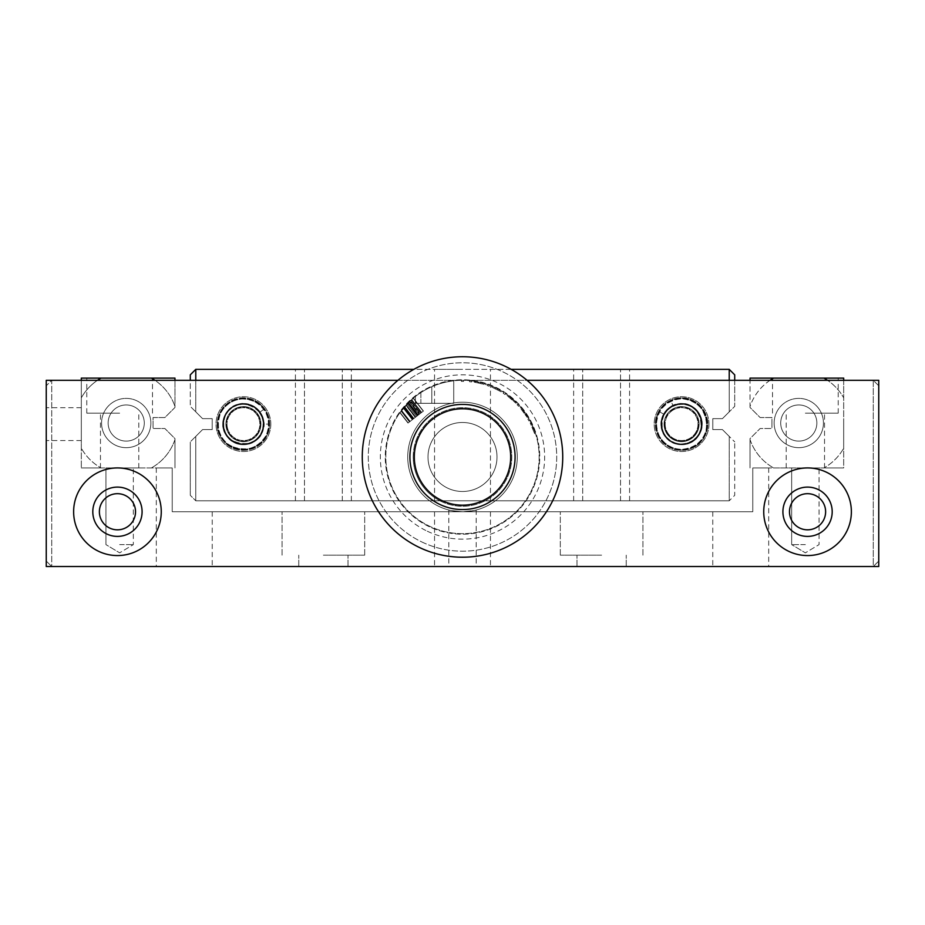<?xml version="1.0" encoding="UTF-8"?>
<svg xmlns="http://www.w3.org/2000/svg" width="925" height="925" viewBox="0 0 925 925"><rect width="100%" height="100%" fill="white"/><g stroke="black" fill="none" stroke-linecap="round" stroke-linejoin="round"><path stroke-width="0.69" stroke-dasharray="4.62 3.47" d="M601.62 511.756L560.307 511.756L601.62 511.756M601.62 555.162L560.307 555.162L601.62 555.162M601.62 566.528L576.992 566.528L601.62 566.528M323.38 511.756L364.693 511.756L323.38 511.756M323.38 555.162L364.693 555.162L323.38 555.162M323.38 566.528L348.008 566.528L323.38 566.528M184.272 566.528L156.302 566.528L184.272 566.528M184.272 511.756L212.23 511.756L172.223 511.756L172.223 467.934L172.223 511.756L172.223 467.934L172.223 511.756L172.223 467.934L172.223 511.756L752.777 511.756L752.777 467.934L768.698 467.934L752.777 467.934L752.777 511.756L740.728 511.756L752.777 511.756L752.777 467.934L768.698 467.934L752.777 467.934L752.777 511.756L740.728 511.756L752.777 511.756L752.777 467.934L768.698 467.934L752.777 467.934L752.777 511.756L740.728 511.756L752.777 511.756L752.777 467.934L843.692 467.934L843.692 380.302L878.75 380.302L878.75 566.528L46.25 566.528L46.25 380.302L81.307 380.302L81.307 467.934L172.223 467.934L172.223 511.756L752.777 511.756L752.777 467.934L843.692 467.934L843.692 380.302L878.75 380.302L878.75 566.528L46.25 566.528L46.25 380.302L81.307 380.302L81.307 467.934L172.223 467.934L156.302 467.934L172.223 467.934L156.302 467.934L172.223 467.934L156.302 467.934L172.223 467.934L172.223 511.756L184.272 511.756M462.5 566.528L490.458 566.528L462.5 566.528M462.5 511.756L490.458 511.756L462.5 511.756C444.833 509.872 444.833 509.872 462.5 511.756C444.833 509.872 444.833 509.872 462.5 511.756C480.167 509.872 480.167 509.872 462.5 511.756C480.167 509.872 480.167 509.872 462.5 511.756M740.728 566.528L768.698 566.528L740.728 566.528M46.25 424.124L46.25 440.554L46.25 424.124M81.307 424.124L81.307 440.554L81.307 424.124M825.62 511.756A18.072 18.072 0 0 1 807.548 529.828A18.072 18.072 0 0 1 789.476 511.756A18.072 18.072 0 0 0 807.548 529.828A18.072 18.072 0 0 0 825.62 511.756A18.072 18.072 0 0 1 807.548 529.828A18.072 18.072 0 0 1 789.476 511.756A18.072 18.072 0 0 1 807.548 493.684A18.072 18.072 0 0 1 825.62 511.756A18.072 18.072 0 0 0 807.548 493.684A18.072 18.072 0 0 0 789.476 511.756A18.072 18.072 0 0 1 807.548 493.684A18.072 18.072 0 0 1 825.62 511.756M135.524 511.756A18.072 18.072 0 0 1 117.452 529.828A18.072 18.072 0 0 1 99.38 511.756A18.072 18.072 0 0 0 117.452 529.828A18.072 18.072 0 0 0 135.524 511.756A18.072 18.072 0 0 1 117.452 529.828A18.072 18.072 0 0 1 99.38 511.756A18.072 18.072 0 0 1 117.452 493.684A18.072 18.072 0 0 1 135.524 511.756A18.072 18.072 0 0 0 117.452 493.684A18.072 18.072 0 0 0 99.38 511.756A18.072 18.072 0 0 1 117.452 493.684A18.072 18.072 0 0 1 135.524 511.756M805.363 544.617L791.661 544.617L805.363 544.617M805.363 467.934L824.533 467.934L805.363 467.934M119.637 544.617L133.339 544.617L119.637 544.617M119.637 467.934L138.808 467.934L119.637 467.934M740.728 511.756L712.77 511.756L740.728 511.756M601.62 369.353L573.65 369.353L601.62 369.353M601.62 500.795L573.65 500.795L601.62 500.795M323.38 369.353L351.35 369.353L323.38 369.353M323.38 500.795L351.35 500.795L323.38 500.795M462.5 369.353L434.542 369.353L462.5 369.353M462.5 500.795L434.542 500.795L462.5 500.795M664.601 424.124A16.974 16.974 0 0 0 681.575 441.098A16.974 16.974 0 0 0 698.56 424.124A16.974 16.974 0 0 1 681.575 441.098A16.974 16.974 0 0 1 664.601 424.124A16.974 16.974 0 0 1 681.575 407.139A16.974 16.974 0 0 1 698.56 424.124A16.974 16.974 0 0 0 681.575 407.139A16.974 16.974 0 0 0 664.601 424.124M260.399 424.124A16.974 16.974 0 0 1 243.425 441.098A16.974 16.974 0 0 1 226.44 424.124A16.974 16.974 0 0 1 243.425 407.139A16.974 16.974 0 0 1 260.399 424.124A16.974 16.974 0 0 1 243.425 441.098A16.974 16.974 0 0 1 226.44 424.124A16.974 16.974 0 0 1 243.425 407.139A16.974 16.974 0 0 1 260.399 424.124M708.966 424.124A27.38 27.38 0 0 1 681.575 451.504A27.38 27.38 0 0 1 654.195 424.124A27.38 27.38 0 0 1 681.575 396.733A27.38 27.38 0 0 1 708.966 424.124A27.38 27.38 0 0 1 681.575 451.504A27.38 27.38 0 0 1 654.195 424.124A27.38 27.38 0 0 1 681.575 396.733A27.38 27.38 0 0 1 708.966 424.124M270.805 424.124A27.38 27.38 0 0 1 243.425 451.504A27.38 27.38 0 0 1 216.034 424.124A27.38 27.38 0 0 1 243.425 396.733A27.38 27.38 0 0 1 270.805 424.124A27.38 27.38 0 0 1 243.425 451.504A27.38 27.38 0 0 1 216.034 424.124A27.38 27.38 0 0 1 243.425 396.733A27.38 27.38 0 0 1 270.805 424.124M511.143 369.353L413.857 369.353M734.704 380.302L734.704 406.376L729.224 411.856L734.704 406.376L734.704 374.833L729.224 369.353L195.776 369.353L190.296 374.833L190.296 406.376L190.296 380.302M195.776 380.302L195.776 411.856L190.296 406.376L202.563 418.643L212.207 418.643L212.207 429.605L202.563 429.605L190.296 441.873L195.776 436.392L195.776 500.795L729.224 500.795L729.224 436.392L722.437 429.605L712.793 429.605L712.793 418.643L722.437 418.643L729.224 411.856L729.224 380.302M195.776 369.353L195.776 411.856L202.563 418.643L212.207 418.643L212.207 429.605L202.563 429.605L195.776 436.392L195.776 500.795L729.224 500.795L734.704 495.326L734.704 441.873L734.704 495.326L729.224 500.795L729.224 436.392L734.704 441.873L722.437 429.605L712.793 429.605L712.793 418.643L722.437 418.643L729.224 411.856L729.224 369.353M190.296 495.326L190.296 441.873L190.296 495.326L195.776 500.795L190.296 495.326M407.728 456.985A54.772 54.772 0 0 0 462.5 511.756A54.772 54.772 0 0 0 517.272 456.985A54.772 54.772 0 0 0 462.5 402.213A54.772 54.772 0 0 0 407.728 456.985A54.772 54.772 0 0 0 462.5 511.756A54.772 54.772 0 0 0 517.272 456.985A54.772 54.772 0 0 0 462.5 402.213A54.772 54.772 0 0 0 407.728 456.985A54.772 54.772 0 0 0 462.5 511.756A54.772 54.772 0 0 0 517.272 456.985A54.772 54.772 0 0 0 462.5 402.213A54.772 54.772 0 0 0 407.728 456.985A54.772 54.772 0 0 0 462.5 511.756A54.772 54.772 0 0 0 517.272 456.985A54.772 54.772 0 0 0 462.5 402.213A54.772 54.772 0 0 0 407.728 456.985M73.63 511.756A43.81 43.81 0 0 0 117.452 555.567A43.81 43.81 0 0 0 161.262 511.756A43.81 43.81 0 0 0 117.452 467.934A43.81 43.81 0 0 0 73.63 511.756A43.81 43.81 0 0 1 117.452 467.934A43.81 43.81 0 0 1 161.262 511.756A43.81 43.81 0 0 1 117.452 555.567A43.81 43.81 0 0 1 73.63 511.756A43.81 43.81 0 0 1 117.452 467.934A43.81 43.81 0 0 1 161.262 511.756A43.81 43.81 0 0 1 117.452 555.567A43.81 43.81 0 0 1 73.63 511.756M92.801 511.756A24.651 24.651 0 0 0 117.452 536.396A24.651 24.651 0 0 0 142.092 511.756A24.651 24.651 0 0 0 117.452 487.105A24.651 24.651 0 0 0 92.801 511.756A24.651 24.651 0 0 1 117.452 487.105A24.651 24.651 0 0 1 142.092 511.756A24.651 24.651 0 0 1 117.452 536.396A24.651 24.651 0 0 1 92.801 511.756A24.651 24.651 0 0 1 117.452 487.105A24.651 24.651 0 0 1 142.092 511.756A24.651 24.651 0 0 1 117.452 536.396A24.651 24.651 0 0 1 92.801 511.756M763.738 511.756A43.81 43.81 0 0 0 807.548 555.567A43.81 43.81 0 0 0 851.37 511.756A43.81 43.81 0 0 0 807.548 467.934A43.81 43.81 0 0 0 763.738 511.756A43.81 43.81 0 0 1 807.548 467.934A43.81 43.81 0 0 1 851.37 511.756A43.81 43.81 0 0 1 807.548 555.567A43.81 43.81 0 0 1 763.738 511.756A43.81 43.81 0 0 1 807.548 467.934A43.81 43.81 0 0 1 851.37 511.756A43.81 43.81 0 0 1 807.548 555.567A43.81 43.81 0 0 1 763.738 511.756M782.908 511.756A24.651 24.651 0 0 0 807.548 536.396A24.651 24.651 0 0 0 832.199 511.756A24.651 24.651 0 0 0 807.548 487.105A24.651 24.651 0 0 0 782.908 511.756A24.651 24.651 0 0 1 807.548 487.105A24.651 24.651 0 0 1 832.199 511.756A24.651 24.651 0 0 1 807.548 536.396A24.651 24.651 0 0 1 782.908 511.756A24.651 24.651 0 0 1 807.548 487.105A24.651 24.651 0 0 1 832.199 511.756A24.651 24.651 0 0 1 807.548 536.396A24.651 24.651 0 0 1 782.908 511.756M46.25 380.302L46.25 566.528L878.75 566.528L878.75 380.302L46.25 380.302M397.958 380.302L527.042 380.302M225.897 424.124A17.529 17.529 0 0 0 243.425 441.653A17.529 17.529 0 0 0 260.942 424.124A17.529 17.529 0 0 0 243.425 406.595A17.529 17.529 0 0 0 225.897 424.124A17.529 17.529 0 0 0 243.425 441.653A17.529 17.529 0 0 0 260.942 424.124A17.529 17.529 0 0 0 243.425 406.595A17.529 17.529 0 0 0 225.897 424.124M664.058 424.124A17.529 17.529 0 0 0 681.575 441.653A17.529 17.529 0 0 0 699.103 424.124A17.529 17.529 0 0 0 681.575 406.595A17.529 17.529 0 0 0 664.058 424.124A17.529 17.529 0 0 0 681.575 441.653A17.529 17.529 0 0 0 699.103 424.124A17.529 17.529 0 0 0 681.575 406.595A17.529 17.529 0 0 0 664.058 424.124M46.25 385.783L46.25 561.047L46.25 385.783L51.731 380.302L873.269 380.302L873.269 566.528L51.731 566.528L51.731 380.302L873.269 380.302L878.75 385.783L878.75 561.047L878.75 385.783L873.269 380.302L873.269 566.528L51.731 566.528L46.25 561.047L51.731 566.528L51.731 380.302L46.25 385.783M878.75 561.047L873.269 566.528L878.75 561.047M816.856 423.026A18.072 18.072 0 0 1 798.784 441.098A18.072 18.072 0 0 1 780.712 423.026A18.072 18.072 0 0 0 798.784 441.098A18.072 18.072 0 0 0 816.856 423.026A18.072 18.072 0 0 1 798.784 441.098A18.072 18.072 0 0 1 780.712 423.026A18.072 18.072 0 0 0 798.784 441.098A18.072 18.072 0 0 0 816.856 423.026A18.072 18.072 0 0 0 798.784 404.953A18.072 18.072 0 0 0 780.712 423.026A18.072 18.072 0 0 1 798.784 404.953A18.072 18.072 0 0 1 816.856 423.026A18.072 18.072 0 0 0 798.784 404.953A18.072 18.072 0 0 0 780.712 423.026A18.072 18.072 0 0 1 798.784 404.953A18.072 18.072 0 0 1 816.856 423.026M823.435 423.026A24.651 24.651 0 0 1 798.784 447.677A24.651 24.651 0 0 1 774.144 423.026A24.651 24.651 0 0 0 798.784 447.677A24.651 24.651 0 0 0 823.435 423.026A24.651 24.651 0 0 1 798.784 447.677A24.651 24.651 0 0 1 774.144 423.026A24.651 24.651 0 0 0 798.784 447.677A24.651 24.651 0 0 0 823.435 423.026A24.651 24.651 0 0 0 798.784 398.386A24.651 24.651 0 0 0 774.144 423.026A24.651 24.651 0 0 1 798.784 398.386A24.651 24.651 0 0 1 823.435 423.026A24.651 24.651 0 0 0 798.784 398.386A24.651 24.651 0 0 0 774.144 423.026A24.651 24.651 0 0 1 798.784 398.386A24.651 24.651 0 0 1 823.435 423.026M771.947 423.026L771.947 428.506L760.13 428.506L750.036 438.6L750.036 439.595A51.488 51.488 0 0 0 773.612 467.934A51.488 51.488 0 0 1 750.036 439.595L750.036 438.6L760.13 428.506L771.947 428.506L771.947 417.545L760.13 417.545L750.036 407.462L750.036 406.457A51.488 51.488 0 0 1 773.612 378.117L750.036 378.117L750.036 407.462L760.13 417.545L771.947 417.545L771.947 423.026M773.612 467.934L823.955 467.934A51.488 51.488 0 0 0 843.692 448.197A51.488 51.488 0 0 1 823.955 467.934L773.612 467.934M843.692 448.197L843.692 423.026L843.692 448.197M794.112 378.117L823.955 378.117A51.488 51.488 0 0 1 843.692 397.854L843.692 378.117L823.955 378.117M805.363 413.163L838.223 413.163L805.363 413.163M805.363 378.117L838.223 378.117L805.363 378.117M823.955 467.934L843.692 467.934L823.955 467.934M843.692 380.302L843.692 397.854A51.488 51.488 0 0 0 827.517 380.302M770.051 380.302A51.488 51.488 0 0 0 750.036 406.457L750.036 380.302M750.036 439.595L750.036 467.934L750.036 439.595M108.144 423.026A18.072 18.072 0 0 0 126.216 441.098A18.072 18.072 0 0 0 144.288 423.026A18.072 18.072 0 0 1 126.216 441.098A18.072 18.072 0 0 1 108.144 423.026A18.072 18.072 0 0 0 126.216 441.098A18.072 18.072 0 0 0 144.288 423.026A18.072 18.072 0 0 1 126.216 441.098A18.072 18.072 0 0 1 108.144 423.026A18.072 18.072 0 0 1 126.216 404.953A18.072 18.072 0 0 1 144.288 423.026A18.072 18.072 0 0 0 126.216 404.953A18.072 18.072 0 0 0 108.144 423.026A18.072 18.072 0 0 1 126.216 404.953A18.072 18.072 0 0 1 144.288 423.026A18.072 18.072 0 0 0 126.216 404.953A18.072 18.072 0 0 0 108.144 423.026M101.565 423.026A24.651 24.651 0 0 0 126.216 447.677A24.651 24.651 0 0 0 150.856 423.026A24.651 24.651 0 0 1 126.216 447.677A24.651 24.651 0 0 1 101.565 423.026A24.651 24.651 0 0 0 126.216 447.677A24.651 24.651 0 0 0 150.856 423.026A24.651 24.651 0 0 1 126.216 447.677A24.651 24.651 0 0 1 101.565 423.026A24.651 24.651 0 0 1 126.216 398.386A24.651 24.651 0 0 1 150.856 423.026A24.651 24.651 0 0 0 126.216 398.386A24.651 24.651 0 0 0 101.565 423.026A24.651 24.651 0 0 1 126.216 398.386A24.651 24.651 0 0 1 150.856 423.026A24.651 24.651 0 0 0 126.216 398.386A24.651 24.651 0 0 0 101.565 423.026M174.964 380.302L174.964 407.462L164.87 417.545L153.053 417.545L153.053 428.506L164.87 428.506L174.964 438.6L174.964 439.595A51.488 51.488 0 0 1 151.388 467.934A51.488 51.488 0 0 0 174.964 439.595L174.964 438.6L164.87 428.506L153.053 428.506L153.053 417.545L164.87 417.545L174.964 407.462L174.964 406.457A51.488 51.488 0 0 0 154.949 380.302M151.388 467.934L101.045 467.934A51.488 51.488 0 0 1 81.307 448.197A51.488 51.488 0 0 0 101.045 467.934L151.388 467.934M81.307 448.197L81.307 423.026L81.307 448.197M119.637 378.117L86.777 378.117L119.637 378.117M119.637 413.163L86.777 413.163L119.637 413.163M97.483 380.302A51.488 51.488 0 0 0 81.307 397.854L81.307 380.302M101.045 467.934L81.307 467.934L101.045 467.934M81.307 397.854A51.488 51.488 0 0 1 101.045 378.117L81.307 378.117L81.307 423.026L81.307 397.854M151.388 378.117A51.488 51.488 0 0 1 174.964 406.457L174.964 378.117L101.045 378.117M174.964 439.595L174.964 467.934L174.964 439.595M674.175 409.451A16.43 16.43 0 0 0 666.913 431.524A16.43 16.43 0 0 0 688.986 438.785A16.43 16.43 0 0 0 696.247 416.724A16.43 16.43 0 0 0 674.175 409.451A16.43 16.43 0 0 0 666.913 431.524A16.43 16.43 0 0 0 688.986 438.785A16.43 16.43 0 0 0 696.247 416.724A16.43 16.43 0 0 0 674.175 409.451M227.273 427.13A16.43 16.43 0 0 0 246.432 440.277A16.43 16.43 0 0 0 259.578 421.118A16.43 16.43 0 0 0 240.407 407.971A16.43 16.43 0 0 0 227.273 427.13A16.43 16.43 0 0 0 246.432 440.277A16.43 16.43 0 0 0 259.578 421.118A16.43 16.43 0 0 0 240.407 407.971A16.43 16.43 0 0 0 227.273 427.13M661.502 412.897C664.335 414.481 664.335 414.481 661.502 412.897C664.335 414.481 664.335 414.481 661.502 412.897C658.658 411.313 658.658 411.313 661.502 412.897C658.658 411.313 658.658 411.313 661.502 412.897M671.932 403.242L673.076 405.728L671.932 403.242M262.029 410.608C259.405 412.515 259.405 412.515 262.029 410.608C259.405 412.515 259.405 412.515 262.029 410.608C264.666 408.688 264.666 408.688 262.029 410.608C264.666 408.688 264.666 408.688 262.029 410.608M266.423 424.124L269.163 424.124L266.423 424.124M413.209 456.985A49.291 49.291 0 0 1 462.5 407.694A49.291 49.291 0 0 1 511.791 456.985A49.291 49.291 0 0 1 462.5 506.276A49.291 49.291 0 0 1 413.209 456.985M497.002 456.985A34.502 34.502 0 0 1 462.5 491.487A34.502 34.502 0 0 1 427.998 456.985A34.502 34.502 0 0 1 462.5 422.482A34.502 34.502 0 0 1 497.002 456.985A34.502 34.502 0 0 1 462.5 491.487A34.502 34.502 0 0 1 427.998 456.985A34.502 34.502 0 0 1 462.5 422.482A34.502 34.502 0 0 1 497.002 456.985M417.441 403.312L423.453 411.035L408.006 423.06L423.453 411.035L408.006 423.06L399.924 412.666L406.248 404.873L413.382 398.097L406.248 404.873L399.924 412.666L405.994 405.15L413.197 398.259A76.682 76.682 0 0 0 411.324 399.889L399.924 412.666L406.248 404.873L413.382 398.097A76.682 76.682 0 0 0 400.074 412.458A76.682 76.682 0 0 1 410.18 400.93L408.122 402.918A76.682 76.682 0 0 1 409.763 401.323L413.382 398.097A76.682 76.682 0 0 0 400.074 412.458A76.682 76.682 0 0 1 410.18 400.93L408.122 402.918A76.682 76.682 0 0 1 409.763 401.323L401.6 410.388A76.682 76.682 0 0 0 400.074 412.458L404.688 406.618L413.382 398.097L401.6 410.388A76.682 76.682 0 0 0 400.074 412.458L404.688 406.618L413.382 398.097L406.248 404.873L399.924 412.666L405.994 405.15L413.197 398.259A76.682 76.682 0 0 0 411.324 399.889L399.924 412.666L406.248 404.873L413.382 398.097L406.248 404.873L399.924 412.666L405.994 405.15L413.197 398.259A76.682 76.682 0 0 0 411.324 399.889L399.924 412.666L408.006 423.06L412.307 419.707L403.346 408.191L412.504 419.557L403.508 407.994L412.504 419.557L409.763 421.684L401.288 410.804L411.694 399.554L401.288 410.804L411.694 399.554L401.288 410.804L411.694 399.554L401.288 410.804L409.763 421.684L413.313 418.921L404.19 407.197L413.313 418.921L416.608 416.354L407.023 404.052L416.608 416.354L415.244 417.429L405.994 405.15L415.441 417.267L423.257 411.186L413.197 398.259L423.257 411.186L421.303 412.712L411.324 399.889L421.303 412.712L417.348 415.776L407.682 403.369L417.348 415.776L418.366 414.99L408.607 402.444L418.366 414.99L413.429 418.828L404.283 407.081L413.429 418.828L409.856 421.615L401.369 410.7L409.856 421.615L408.006 423.06L399.924 412.666L408.006 423.06L409.474 421.916L401.068 411.105L409.474 421.916L415.718 417.048L406.248 404.873L415.718 417.048L423.453 411.035L413.382 398.097L423.453 411.035L419.245 414.308L409.405 401.67L419.245 414.308L412.989 419.175L403.913 407.52L412.989 419.175L410.157 421.384L401.6 410.388L410.157 421.384L408.203 422.898L400.074 412.458L408.203 422.898L409.555 421.846L401.126 411.012L409.555 421.846L413.903 418.458L404.688 406.618L413.903 418.458L419.222 414.319L409.382 401.681L419.222 414.319L421.696 412.4L411.694 399.554L421.696 412.4L418.956 414.539L409.312 401.751L419.152 414.377L423.453 411.035L408.006 423.06L421.696 412.4L409.763 421.684L401.288 410.804L409.763 421.684L423.257 411.186L417.129 403.312L415.394 403.312L415.394 401.092L417.129 403.312L453.736 403.312L416.551 403.312L453.736 403.312L417.129 403.312L415.394 401.092L415.394 403.312L453.736 403.312L415.394 403.312L417.129 403.312L423.257 411.186L413.197 398.259L423.257 411.186L421.303 412.712L411.324 399.889L421.303 412.712L408.006 423.06L399.924 412.666L408.006 423.06L415.718 417.048L406.248 404.873L415.718 417.048L423.453 411.035L413.382 398.097L423.453 411.035L410.157 421.384L401.6 410.388L410.157 421.384L408.203 422.898L400.074 412.458L408.203 422.898L421.696 412.4L411.694 399.554L421.696 412.4L418.956 414.539L423.453 411.035L408.203 422.898L400.074 412.458L408.203 422.898L420.089 413.648L410.18 400.93L420.089 413.648L417.834 415.406L408.122 402.918L417.834 415.406L419.638 413.995L409.763 401.323L419.638 413.995L423.453 411.035L417.302 403.312M415.394 400.86L415.394 396.478L415.394 403.312L415.394 396.478L415.394 401.82L415.394 396.478L415.394 400.791L417.36 403.312L453.736 403.312L453.736 380.811A76.682 76.682 0 0 0 431.825 386.708A76.682 76.682 0 0 1 453.736 380.811A76.682 76.682 0 0 0 431.825 386.708A76.682 76.682 0 0 1 453.736 380.811A76.682 76.682 0 0 0 431.825 386.708A76.682 76.682 0 0 1 453.736 380.811A76.682 76.682 0 0 0 431.825 386.708A76.682 76.682 0 0 1 453.736 380.811A76.682 76.682 0 0 0 431.825 386.708A76.682 76.682 0 0 1 453.736 380.811A76.682 76.682 0 0 0 431.825 386.708A76.682 76.682 0 0 1 453.736 380.811A76.682 76.682 0 0 0 431.825 386.708A76.682 76.682 0 0 1 453.736 380.811A76.682 76.682 0 0 0 431.825 386.708A76.682 76.682 0 0 1 453.736 380.811A76.682 76.682 0 0 0 431.825 386.708A76.682 76.682 0 0 1 453.736 380.811A76.682 76.682 0 0 0 431.825 386.708A76.682 76.682 0 0 1 453.736 380.811A76.682 76.682 0 0 0 431.825 386.708A76.682 76.682 0 0 1 453.736 380.811A76.682 76.682 0 0 0 431.825 386.708A76.682 76.682 0 0 1 453.736 380.811A76.682 76.682 0 0 0 431.825 386.708A76.682 76.682 0 0 1 453.736 380.811A76.682 76.682 0 0 0 431.825 386.708A76.682 76.682 0 0 1 453.736 380.811A76.682 76.682 0 0 0 431.825 386.708A76.682 76.682 0 0 1 453.736 380.811A76.682 76.682 0 0 0 431.825 386.708A76.682 76.682 0 0 1 453.736 380.811A76.682 76.682 0 0 0 431.825 386.708A76.682 76.682 0 0 1 453.736 380.811A76.682 76.682 0 0 0 431.825 386.708A76.682 76.682 0 0 1 453.736 380.811A76.682 76.682 0 0 0 431.825 386.708A76.682 76.682 0 0 1 453.736 380.811A76.682 76.682 0 0 0 431.825 386.708A76.682 76.682 0 0 1 453.736 380.811A76.682 76.682 0 0 0 431.825 386.708A76.682 76.682 0 0 1 453.736 380.811A76.682 76.682 0 0 0 431.825 386.708A76.682 76.682 0 0 1 453.736 380.811A76.682 76.682 0 0 0 431.825 386.708A76.682 76.682 0 0 1 453.736 380.811A76.682 76.682 0 0 0 431.825 386.708A76.682 76.682 0 0 1 453.736 380.811A76.682 76.682 0 0 0 431.825 386.708A76.682 76.682 0 0 1 453.736 380.811A76.682 76.682 0 0 0 431.825 386.708A76.682 76.682 0 0 1 453.736 380.811A76.682 76.682 0 0 0 415.394 396.478A76.682 76.682 0 0 1 453.736 380.811L453.736 403.312L420.875 403.312L420.875 392.593A76.682 76.682 0 0 1 453.736 380.811A76.682 76.682 0 0 0 420.875 392.593A76.682 76.682 0 0 1 453.736 380.811A76.682 76.682 0 0 0 415.394 396.478A76.682 76.682 0 0 1 453.736 380.811A76.682 76.682 0 0 0 420.875 392.593A76.682 76.682 0 0 1 453.736 380.811A76.682 76.682 0 0 0 420.875 392.593A76.682 76.682 0 0 1 453.736 380.811A76.682 76.682 0 0 0 420.875 392.593A76.682 76.682 0 0 1 453.736 380.811A76.682 76.682 0 0 0 420.875 392.593A76.682 76.682 0 0 1 453.736 380.811A76.682 76.682 0 0 0 415.394 396.478A76.682 76.682 0 0 1 453.736 380.811A76.682 76.682 0 0 0 420.875 392.593A76.682 76.682 0 0 1 453.736 380.811A76.682 76.682 0 0 0 420.875 392.593A76.682 76.682 0 0 1 453.736 380.811A76.682 76.682 0 0 0 420.875 392.593A76.682 76.682 0 0 1 453.736 380.811A76.682 76.682 0 0 0 420.875 392.593A76.682 76.682 0 0 1 453.736 380.811A76.682 76.682 0 0 0 415.394 396.478A76.682 76.682 0 0 1 453.736 380.811A76.682 76.682 0 0 0 420.875 392.593A76.682 76.682 0 0 1 453.736 380.811A76.682 76.682 0 0 0 420.875 392.593A76.682 76.682 0 0 1 453.736 380.811A76.682 76.682 0 0 0 420.875 392.593A76.682 76.682 0 0 1 453.736 380.811A76.682 76.682 0 0 0 420.875 392.593A76.682 76.682 0 0 1 453.736 380.811A76.682 76.682 0 0 0 415.394 396.478A76.682 76.682 0 0 1 453.736 380.811A76.682 76.682 0 0 0 420.875 392.593A76.682 76.682 0 0 1 453.736 380.811A76.682 76.682 0 0 0 420.875 392.593A76.682 76.682 0 0 1 453.736 380.811A76.682 76.682 0 0 0 420.875 392.593A76.682 76.682 0 0 1 453.736 380.811A76.682 76.682 0 0 0 420.875 392.593A76.682 76.682 0 0 1 453.736 380.811A76.682 76.682 0 0 0 415.394 396.478A76.682 76.682 0 0 1 453.736 380.811A76.682 76.682 0 0 0 420.875 392.593A76.682 76.682 0 0 1 453.736 380.811A76.682 76.682 0 0 0 420.875 392.593A76.682 76.682 0 0 1 453.736 380.811A76.682 76.682 0 0 0 420.875 392.593A76.682 76.682 0 0 1 453.736 380.811A76.682 76.682 0 0 0 420.875 392.593L420.875 403.312L453.736 403.312L416.342 403.312L417.36 403.312L415.394 400.687M461.402 380.314A76.682 76.682 0 0 0 385.817 456.985A76.682 76.682 0 0 0 462.5 533.667A76.682 76.682 0 0 0 539.183 456.985A76.682 76.682 0 0 0 463.598 380.314L463.598 381.401L461.402 381.401L461.402 380.314A76.682 76.682 0 0 0 385.817 456.985A76.682 76.682 0 0 0 462.5 533.667A76.682 76.682 0 0 0 478.63 382.025A76.682 76.682 0 0 0 463.598 380.314L463.598 381.401L461.402 381.401L461.402 380.314M474.317 381.227A76.682 76.682 0 0 1 475.785 381.47L482.526 382.973L474.317 381.227L474.12 382.094L482.283 383.979L474.12 382.094L474.317 381.227M484.318 383.482L482.318 382.915L484.318 383.482L484.11 384.395L482.087 383.933L484.11 384.395M494.447 387.274A76.682 76.682 0 0 0 491.857 386.153A76.682 76.682 0 0 1 495.788 387.91A76.682 76.682 0 0 0 494.447 387.274L493.973 388.222L491.453 386.951L495.303 388.882L493.973 388.222L494.447 387.274M502.067 391.31L495.788 387.91A76.682 76.682 0 0 1 502.067 391.31L501.685 392.084L495.303 388.882L501.685 392.084L502.067 391.31M535.471 433.432L531.019 422.575L535.471 433.432L534.685 433.756L532.442 428.333L534.685 433.756M525.331 413.024L520.972 407.382L527.863 416.886L526.279 414.423L525.446 415.024L527.169 417.383L524.082 413.163L526.383 416.308L525.331 413.024L524.452 413.66M514.404 400.548L507.617 394.987L515.595 401.658L514.288 400.444L513.618 401.23L516 403.254L513.733 401.334M415.394 400.745L417.395 403.312M416.551 403.312L415.394 401.82M415.394 402.086L415.394 396.478L415.394 402.086L416.342 403.312M532.939 426.679L531.933 427.096L532.765 429.119L533.771 428.703L532.765 429.119L531.933 427.096L532.939 426.679M528.961 420.967L529.909 420.436L528.961 420.967L527.886 419.06L528.961 420.967M528.834 418.528L527.886 419.06L528.834 418.528M524.209 413.336L525.088 412.689L524.209 413.336L522.926 411.567L524.209 413.336M523.804 410.92L522.926 411.567L523.804 410.92M518.59 406.306L519.387 405.566L518.59 406.306L517.098 404.711L518.59 406.306M517.896 403.971L517.098 404.711L517.896 403.971M512.173 400.005L512.878 399.172L512.173 400.005L510.496 398.594L512.173 400.005M511.201 397.762L510.496 398.594L511.201 397.762M505.05 394.512L505.651 393.599L505.05 394.512L503.223 393.298L505.05 394.512M503.824 392.397L503.223 393.298L503.824 392.397M497.326 389.899L497.812 388.928L497.326 389.899L495.372 388.916L497.326 389.899M495.858 387.945L495.372 388.916L495.858 387.945M489.117 386.234L489.487 385.216L489.117 386.234L487.047 385.494L489.117 386.234M487.417 384.465L487.047 385.494L487.417 384.465M480.526 383.574L480.769 382.511L480.526 383.574L478.387 383.077L480.526 383.574M478.63 382.025L478.387 383.077L478.63 382.025M471.669 381.956L471.785 380.869L471.669 381.956L469.495 381.713L471.669 381.956M469.611 380.637L469.495 381.713L469.611 380.637M453.736 380.811L453.736 403.312L415.394 403.312L453.736 403.312L420.875 403.312L453.736 403.312L453.736 380.811M431.825 386.708L431.825 403.312L431.825 386.708M420.875 392.593L420.875 403.312L420.875 392.593M415.394 396.478L415.394 403.312L415.394 396.478M420.644 413.221L410.7 400.444L420.644 413.221L415.73 417.048L406.248 404.873L415.718 417.048L421.696 412.4L420.644 413.221L410.7 400.444M423.453 411.035L413.382 398.097M408.203 422.898L400.074 412.458L408.203 422.898M412.307 419.707L403.346 408.191M412.504 419.557L403.508 407.994M409.763 421.684L401.288 410.804L409.763 421.684L415.73 417.048L409.763 421.684M413.313 418.921L404.19 407.197M416.608 416.354L407.023 404.052M415.244 417.429L405.832 405.335M415.441 417.267L405.994 405.15M421.303 412.712L411.324 399.889L421.303 412.712M417.348 415.776L407.682 403.369M418.366 414.99L408.607 402.444M413.429 418.828L404.283 407.081M409.856 421.615L401.369 410.7M409.474 421.916L401.068 411.105M415.73 417.048L406.248 404.873L415.73 417.048M421.696 412.4L411.694 399.554M534.789 431.408L533.459 427.917L532.442 428.333L530.198 422.91L534.176 432.53L532.442 428.333L533.459 427.917L534.789 431.408L533.875 431.79M531.517 423.569L530.626 423.939M531.019 422.575L530.198 422.91M535.055 432.16L534.176 432.53M531.609 423.777L533.459 427.917L531.609 423.777L530.707 424.147M524.972 412.515L524.082 413.163L522.324 410.746L524.082 413.163L524.972 412.515M522.371 410.804L523.226 410.168L524.556 411.937L521.827 408.411L523.226 410.168L522.347 410.781L520.255 407.902L523.666 412.585L521.041 408.977L522.336 410.769L523.192 410.122L522.336 410.769M527.863 416.886L527.169 417.383M520.972 407.382L520.255 407.902M526.279 414.412L527.146 415.753L526.383 416.308M527.146 415.753L526.232 414.354M524.556 411.937L523.666 412.585M521.827 408.411L521.041 408.977M511.294 399.265L507.039 395.669L511.294 399.265L512.011 398.432M511.918 399.797L508.068 396.524L511.918 399.797L512.623 398.964L510.727 397.38L510.033 398.201M516.555 402.606L516 403.254M515.607 401.681L514.994 402.398L515.595 401.658M507.617 394.987L507.039 395.669M510.727 397.38L508.692 395.784L510.785 397.426L510.068 398.224M513.629 399.843L512.947 400.652M512.485 398.837L511.779 399.669M515.341 401.427L514.716 402.167M515.167 401.253L514.531 402.005M514.288 400.444L513.618 401.23M512.623 398.964L510.785 397.426L510.091 398.247M508.692 395.784L508.068 396.524M499.038 390.755L495.303 388.882L499.038 390.755L499.5 389.83A76.682 76.682 0 0 0 495.788 387.91L495.303 388.882M491.857 386.153L491.453 386.951L491.857 386.153M495.788 387.91L499.5 389.83M475.785 381.47L475.566 382.43L475.785 381.47M477.901 381.875L477.658 382.915M482.526 382.973L482.295 383.979L482.515 382.962M485.602 383.875L485.417 384.696M482.457 382.95L482.226 383.967M482.318 382.915L482.087 383.933M478.583 382.013L478.341 383.077M475.334 381.389L475.126 382.326M447.712 488.157A34.502 34.502 0 0 0 493.672 471.773A34.502 34.502 0 0 0 477.288 425.812A34.502 34.502 0 0 1 493.672 471.773A34.502 34.502 0 0 1 447.712 488.157A34.502 34.502 0 0 1 431.328 442.196A34.502 34.502 0 0 1 477.288 425.812A34.502 34.502 0 0 0 431.328 442.196A34.502 34.502 0 0 0 447.712 488.157M429.408 526.764A77.226 77.226 0 0 1 392.72 423.893A77.226 77.226 0 0 1 495.592 387.205A77.226 77.226 0 0 1 532.28 490.077A77.226 77.226 0 0 1 429.408 526.764A77.226 77.226 0 0 1 392.72 423.893A77.226 77.226 0 0 1 495.592 387.205A77.226 77.226 0 0 1 532.28 490.077A77.226 77.226 0 0 1 429.408 526.764M441.375 501.523A49.291 49.291 0 0 0 507.039 478.098A49.291 49.291 0 0 0 483.625 412.446A49.291 49.291 0 0 0 417.961 435.86A49.291 49.291 0 0 0 441.375 501.523A49.291 49.291 0 0 0 507.039 478.098A49.291 49.291 0 0 0 483.625 412.446A49.291 49.291 0 0 0 417.961 435.86A49.291 49.291 0 0 0 441.375 501.523M419.557 547.542A100.224 100.224 0 0 0 553.069 499.928A100.224 100.224 0 0 0 505.443 366.416A100.224 100.224 0 0 0 371.931 414.042A100.224 100.224 0 0 0 419.557 547.542M422.135 542.108A94.2 94.2 0 0 0 547.623 497.349A94.2 94.2 0 0 0 502.865 371.862A94.2 94.2 0 0 0 377.377 416.62A94.2 94.2 0 0 0 422.135 542.108A94.2 94.2 0 0 0 547.623 497.349A94.2 94.2 0 0 0 502.865 371.862A94.2 94.2 0 0 0 377.377 416.62A94.2 94.2 0 0 0 422.135 542.108M427.304 531.216A82.152 82.152 0 0 0 536.731 492.181A82.152 82.152 0 0 0 497.696 382.753A82.152 82.152 0 0 0 388.269 421.788A82.152 82.152 0 0 0 427.304 531.216M642.921 555.162L642.921 511.756L642.921 555.162M626.237 566.528L626.237 555.162L626.237 566.528M364.693 555.162L364.693 511.756L364.693 555.162M348.008 566.528L348.008 555.162L348.008 566.528M212.23 511.756L212.23 566.528M490.458 511.756L490.458 566.528M768.698 467.934L768.698 566.528M81.307 440.554L46.25 440.554M791.661 467.934L791.661 544.617L791.661 467.934L791.661 544.617L805.363 552.838L791.661 544.617L805.363 552.838L819.053 544.617L805.363 552.838L819.053 544.617L819.053 467.934M105.947 467.934L105.947 544.617L105.947 467.934L105.947 544.617L119.637 552.838L105.947 544.617L119.637 552.838L133.339 544.617L119.637 552.838L133.339 544.617L133.339 467.934M81.307 407.694L46.25 407.694M712.77 511.756L712.77 566.528M434.542 511.756L434.542 566.528M156.302 467.934L156.302 566.528M576.992 566.528L576.992 555.162L576.992 566.528M560.307 555.162L560.307 511.756L560.307 555.162M298.763 566.528L298.763 555.162L298.763 566.528M282.079 555.162L282.079 511.756L282.079 555.162M582.692 500.795L582.692 369.353L582.692 500.795M304.464 500.795L304.464 369.353L304.464 500.795M573.65 500.795L573.65 369.353M434.542 500.795L434.542 369.353M295.422 500.795L295.422 369.353M490.458 500.795L490.458 369.353M351.35 500.795L351.35 369.353M629.578 500.795L629.578 369.353M620.536 500.795L620.536 369.353L620.536 500.795M342.308 500.795L342.308 369.353L342.308 500.795M448.81 510.01L448.81 566.528M476.19 510.01L476.19 566.528M772.502 413.163L772.502 378.117M786.192 467.934L786.192 413.163M824.533 467.934L824.533 413.163M838.223 413.163L838.223 378.117M152.498 413.163L152.498 378.117M138.808 467.934L138.808 413.163M100.467 467.934L100.467 413.163M86.777 413.163L86.777 378.117M663.896 414.238C650.842 435.074 684.303 456.649 697.889 436.149C713.36 417.233 683.24 391.645 667.087 409.96C649.662 426.02 674.14 455.227 692.998 440.867C712.828 428.842 695.739 395.865 674.475 405.15C652.946 411.891 660.473 447.006 682.87 444.347C709.44 443.792 706.018 400.34 679.69 403.947C659.433 404.688 654.53 435.814 673.585 442.74C693.785 452.753 712.655 422.205 694.64 408.63C677.424 392.489 650.125 418.805 665.618 436.6C680.245 457.308 713.603 432.923 698.317 412.689C686.57 393.322 654.16 409.22 662.3 430.356C669.249 455.643 710.076 442.37 700.849 417.846C695.23 396.675 660.889 401.485 661.329 423.396C659.271 446.324 695.588 452.302 700.988 429.94C708.573 408.885 676.487 393.541 664.867 412.654C651.605 429.847 675.851 454.094 693.045 440.832C712.608 428.899 696.039 396.258 674.88 405C651.616 411.845 661.71 449.677 685.275 444.046C707.035 441.248 706.712 406.549 684.928 404.132C660.658 398.825 651.917 438.207 676.175 443.653C697.554 450.857 712.123 418.007 692.409 406.988C670.96 392.027 648.02 428.229 670.718 441.237C689.853 454.834 713.372 425.384 695.866 409.74C678.892 391.159 648.899 419.048 666.208 437.328C679.91 455.158 710.238 436.172 700.167 416.065C690.917 391.761 651.79 408.399 662.867 431.917C670.694 453.932 706.723 443.503 701.555 420.69C698.525 395.854 658.195 400.907 661.375 425.72C661.93 448.359 697.947 450.695 701.404 428.31C707.498 405.485 671.353 393.888 663.017 415.996C654.033 433.721 677.898 453.065 693.38 440.601C713.476 427.732 694.062 394.536 672.995 405.763C651.42 414.493 663.167 449.885 685.691 443.965C710.504 440.069 703.879 399.75 679.123 404.005C656.866 405.497 655.559 440.878 677.655 444C702.85 450.197 711.452 408.642 685.864 404.317C657.247 397.23 652.726 446.093 682.164 444.382C714.007 443.931 701.798 391.957 673.076 405.728M659.109 411.567C642.528 438.034 685.043 465.437 702.295 439.398C721.951 415.383 683.691 382.869 663.167 406.133C641.037 426.529 672.14 463.633 696.086 445.387C721.269 430.125 699.566 388.222 672.544 400.016C645.211 408.584 654.761 453.192 683.217 449.816C716.968 449.099 712.62 393.911 679.181 398.49C649.604 399.669 648.541 447.133 678.048 449.619C707.671 455.308 718.968 408.11 689.946 399.773C664.878 389.552 643.257 426.205 664.3 443.202C685.101 464.177 720.772 433.062 702.838 409.602C687.923 384.997 646.76 405.185 657.085 432.044C665.919 464.165 717.777 447.307 706.053 416.146C698.907 389.252 655.305 395.368 655.848 423.199C653.235 452.325 699.381 459.922 706.237 431.501C715.869 404.768 675.111 385.274 660.357 409.555C643.499 431.397 674.302 462.199 696.143 445.353C721.003 430.194 699.959 388.731 673.065 399.831C645.812 407.74 653.906 452.082 682.176 449.862C709.695 450.741 716.725 407.879 690.374 399.935C658.392 386.789 641.025 441.063 674.707 448.926C701.867 458.072 720.367 416.354 695.334 402.363C668.081 383.355 638.944 429.339 667.792 445.862C692.085 463.136 721.962 425.731 699.716 405.855C678.164 382.245 640.065 417.684 662.046 440.89C679.459 463.552 717.973 439.433 705.197 413.88C693.438 383.008 643.742 404.156 657.814 434.022C667.757 461.991 713.522 448.741 706.954 419.765C703.601 390.974 657.351 392.547 655.975 421.499C651.547 449.469 695.01 461.055 705.093 434.611C720.008 404.757 670.047 382.661 657.999 413.799C644.864 439.861 684.835 463.934 701.74 440.127C722.864 415.996 683.217 382.071 662.635 406.699C640.979 427.882 673.689 464.13 696.999 444.74C722.668 427.489 695.727 385.39 669.295 401.496C642.806 414.065 659.895 457.806 687.899 449.076C719.211 442.728 708.504 391.922 677.297 398.744C644.17 402.814 653.455 456.73 686.049 449.469C723.396 443.954 704.607 383.991 670.787 400.756M259.821 412.215C246.374 391.622 212.75 412.955 225.665 433.883C236.338 455.863 272.204 439.248 262.353 416.909C255.092 394.351 218.3 404.329 223.434 427.466C226.024 450.51 263.128 448.833 263.625 425.627C266.539 403.265 231.493 395.357 224.521 416.817C213.883 441.167 254.768 456.279 262.527 430.865C270.354 412.168 244.154 394.663 229.874 409.058C212.311 423.199 232.129 453.134 252.005 442.474C273.881 433.617 261.44 397.796 238.789 404.398C213.848 409 222 449.504 246.778 444.104C269.291 441.572 268.458 405.485 245.842 404.005C219.977 399.704 214.901 442.335 241.043 444.243C262.619 448.024 272.644 414.839 252.571 406.04C232.614 394.559 211.964 425.026 230.001 439.306C245.934 455.019 273.314 432.322 260.838 413.764C250.791 394.512 218.612 406.353 223.445 427.523C226.058 450.29 262.642 448.937 263.59 426.055C267.128 402.074 228.556 395.368 223.781 419.118C217.202 440.046 248.825 454.314 260.156 435.548C275.164 415.741 243.078 391.287 227.955 411.024C212.461 427.408 236.164 454.406 254.433 441.132C277.014 427.94 253.774 391.934 232.441 407.092C212.068 418.748 228.938 452.452 250.478 443.121C274.471 435.513 261.729 396.582 237.887 404.63C215.941 409.59 220.462 445.075 242.94 444.382C268.886 446.174 270.181 403.682 244.188 403.878C220.925 401.739 215.282 438.82 238.153 443.688C261.972 451.365 274.309 412.631 250.444 405.115C229.654 396.12 212.438 427.836 231.308 440.369C249.472 455.458 275.153 427.523 258.584 410.677C246.258 395.091 218.693 408.642 223.515 427.917C226.764 451.562 265.047 447.862 263.683 424.02C264.816 400.779 227.758 396.605 223.688 419.534C216.808 443.699 256.19 454.591 262.712 430.333C270.701 409.509 239.124 393.472 227.018 412.226C210.831 432.495 244.952 457.736 259.601 436.322C278.043 413.313 235.574 388.72 224.787 416.158C211.837 445.249 264.145 455.967 263.683 424.124M264.249 408.989C247.172 382.834 204.46 409.937 220.867 436.531C234.43 464.442 279.974 443.341 267.475 414.955C258.237 386.315 211.513 398.976 218.034 428.368C221.329 457.644 268.458 455.505 269.094 426.032C272.782 397.623 228.278 387.587 219.41 414.839C205.893 445.781 257.832 464.974 267.695 432.692C279.026 405.358 236.395 384.488 221.757 410.226C204.171 434.738 242.281 464.778 262.006 441.93C281.801 423.465 257.601 388.454 233.343 400.433C205.593 410.515 218.867 455.956 247.692 449.504C276.274 446.289 275.222 400.456 246.501 398.571C213.64 393.113 207.2 447.261 240.396 449.689C267.811 454.487 280.541 412.33 255.046 401.149C229.701 386.569 203.454 425.269 226.371 443.41C246.605 463.367 281.397 434.542 265.544 410.966C252.779 386.5 211.906 401.554 218.046 428.437C221.376 457.366 267.845 455.643 269.048 426.587C273.291 398.525 229.643 387.274 219.803 413.88C207.466 438.485 243.425 462.835 261.694 442.254C287.028 418.736 245.056 380.198 223.781 407.486C204.09 428.298 234.198 462.592 257.404 445.734C286.091 428.969 256.572 383.239 229.469 402.491C203.593 417.302 225.029 460.107 252.386 448.255C282.865 438.589 266.678 389.136 236.384 399.357C208.518 405.659 214.253 450.741 242.812 449.862C275.766 452.128 277.419 398.155 244.397 398.397C214.843 395.692 207.674 442.786 236.731 448.983C264.284 458.014 282.241 415.371 256.537 401.97C233.008 386.222 204.252 420.829 224.047 441.063C244.882 467.137 285.894 431.038 262.688 407.046C244.524 384.199 205.905 410.388 220.439 435.71C233.482 465.009 280.899 443.248 267.186 414.227C257.034 385.69 210.403 400.19 218.242 429.466C223.133 460.002 272.655 453.204 269.106 422.459C268.805 393.148 221.942 390.315 218.115 419.395C210.75 450.475 261.359 462.072 268.262 430.888C278.46 399.103 225.619 384.916 218.531 417.545C207.882 453.77 270.192 461.853 269.163 424.124"/><path stroke-width="1.39" d="M99.38 511.756A18.072 18.072 0 0 0 117.452 529.828A18.072 18.072 0 0 0 135.524 511.756A18.072 18.072 0 0 0 117.452 493.684A18.072 18.072 0 0 0 99.38 511.756M789.476 511.756A18.072 18.072 0 0 0 807.548 529.828A18.072 18.072 0 0 0 825.62 511.756A18.072 18.072 0 0 0 807.548 493.684A18.072 18.072 0 0 0 789.476 511.756M729.224 380.302L729.224 369.353L511.143 369.353M413.857 369.353L195.776 369.353L195.776 380.302M190.296 380.302L190.296 374.833L195.776 369.353M729.224 369.353L734.704 374.833L734.704 380.302M73.63 511.756A43.81 43.81 0 0 0 117.452 555.567A43.81 43.81 0 0 0 161.262 511.756A43.81 43.81 0 0 0 117.452 467.934A43.81 43.81 0 0 0 73.63 511.756M92.801 511.756A24.651 24.651 0 0 0 117.452 536.396A24.651 24.651 0 0 0 142.092 511.756A24.651 24.651 0 0 0 117.452 487.105A24.651 24.651 0 0 0 92.801 511.756M763.738 511.756A43.81 43.81 0 0 0 807.548 555.567A43.81 43.81 0 0 0 851.37 511.756A43.81 43.81 0 0 0 807.548 467.934A43.81 43.81 0 0 0 763.738 511.756M782.908 511.756A24.651 24.651 0 0 0 807.548 536.396A24.651 24.651 0 0 0 832.199 511.756A24.651 24.651 0 0 0 807.548 487.105A24.651 24.651 0 0 0 782.908 511.756M397.958 380.302L46.25 380.302L46.25 566.528L878.75 566.528L878.75 380.302L527.042 380.302M770.051 380.302A51.488 51.488 0 0 1 773.612 378.117L794.112 378.117M827.517 380.302A51.488 51.488 0 0 0 823.955 378.117L843.692 378.117L843.692 380.302M823.955 378.117L750.036 378.117L750.036 380.302M154.949 380.302A51.488 51.488 0 0 0 151.388 378.117L174.964 378.117L174.964 380.302M81.307 380.302L81.307 378.117L101.045 378.117A51.488 51.488 0 0 0 97.483 380.302M101.045 378.117L151.388 378.117M441.849 500.529A48.193 48.193 0 0 0 506.044 477.635A48.193 48.193 0 0 0 483.151 413.44A48.193 48.193 0 0 0 418.956 436.334A48.193 48.193 0 0 0 441.849 500.529M439.976 504.495A52.575 52.575 0 0 0 510.01 479.508A52.575 52.575 0 0 0 485.024 409.474A52.575 52.575 0 0 0 414.99 434.461A52.575 52.575 0 0 0 439.976 504.495M419.557 547.542A100.224 100.224 0 0 0 553.069 499.928A100.224 100.224 0 0 0 505.443 366.416A100.224 100.224 0 0 0 371.931 414.042A100.224 100.224 0 0 0 419.557 547.542"/></g></svg>
